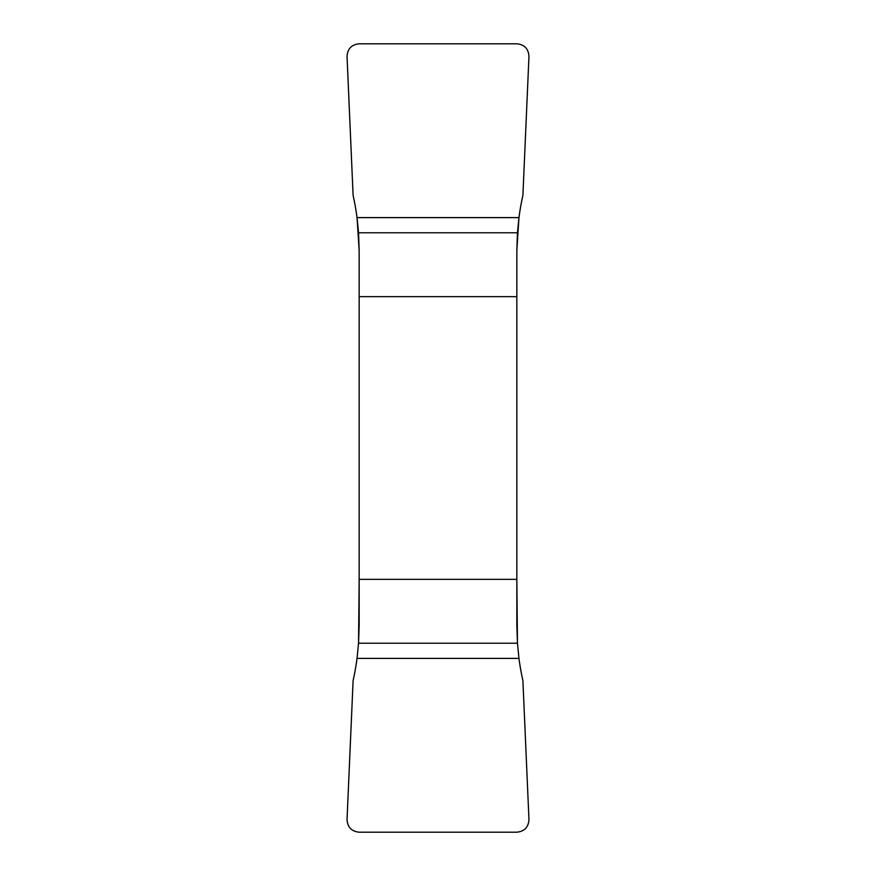 <?xml version="1.0" encoding="UTF-8"?>
<svg xmlns="http://www.w3.org/2000/svg" width="876" height="876" viewBox="0 0 876 876"><rect width="100%" height="100%" fill="white"/><g stroke="black" fill="none" stroke-linecap="round" stroke-linejoin="round"><path stroke-width="1.31" d="M516.84 579.354L517.453 643.225L516.84 625.727L516.84 250.273L518.964 217.609A251.686 251.686 0 0 1 522.895 195.414A251.686 251.686 0 0 0 518.964 217.609L517.453 232.775L358.547 232.775L359.16 250.273L359.16 579.354L516.84 579.354L516.84 250.273L517.453 232.775M358.547 232.775L357.036 217.609A251.686 251.686 0 0 0 353.105 195.414L347.038 56.458C347.509 48.826 351.55 44.599 359.16 43.8L516.84 43.8C524.45 44.599 528.491 48.826 528.962 56.458L522.895 195.414L528.962 56.458C528.491 48.826 524.45 44.599 516.84 43.8L359.16 43.8C351.55 44.599 347.509 48.826 347.038 56.458L353.105 195.414A251.686 251.686 0 0 1 357.036 217.609L359.16 250.273L359.16 296.646L516.84 296.646M359.16 579.354L358.547 643.225L359.16 625.727L359.16 296.646M518.964 658.391A251.686 251.686 0 0 0 522.895 680.586L528.962 819.542C528.491 827.185 524.45 831.401 516.84 832.2L359.16 832.2C351.55 831.401 347.509 827.185 347.038 819.542L353.105 680.586A251.686 251.686 0 0 0 357.036 658.391L358.547 643.225L357.036 658.391A251.686 251.686 0 0 1 353.105 680.586L347.038 819.531C347.509 827.185 351.55 831.401 359.16 832.2L516.829 832.2C524.45 831.401 528.491 827.185 528.962 819.542L522.895 680.586A251.686 251.686 0 0 1 518.964 658.391L517.453 643.225L518.964 658.391L357.036 658.391M357.036 217.609L518.964 217.609M358.547 643.225L517.453 643.225"/></g></svg>
